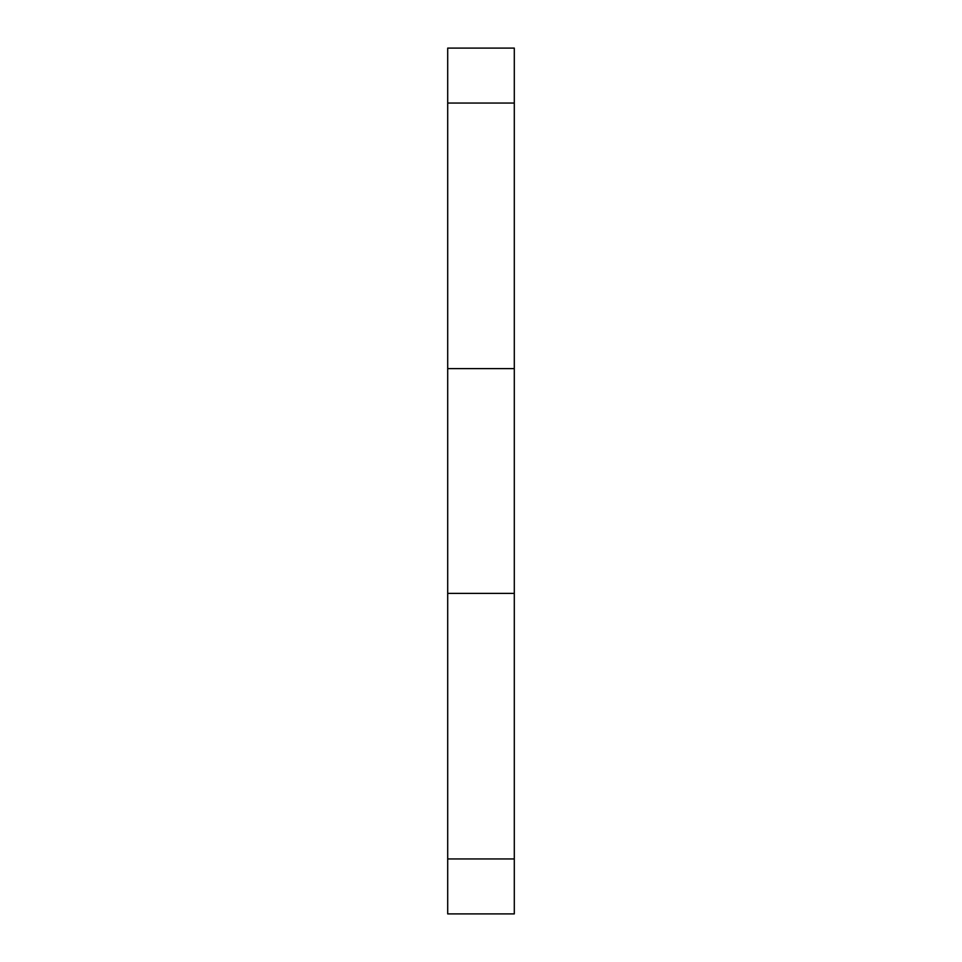 <?xml version="1.0" encoding="UTF-8"?>
<svg xmlns="http://www.w3.org/2000/svg" width="962" height="962" viewBox="0 0 962 962"><rect width="100%" height="100%" fill="white"/><g stroke="black" fill="none" stroke-linecap="round" stroke-linejoin="round"><path stroke-width="1.44" d="M514.297 368.614L514.297 913.888L514.297 858.958L447.703 858.958L447.703 913.888L447.703 593.386L447.703 858.958L514.297 858.958L514.297 368.614L447.703 368.614L447.703 593.386L514.297 593.386L447.703 593.386L447.703 103.042L447.703 368.614L514.297 368.614L514.297 48.1L514.297 368.614M447.703 48.112L447.703 103.042L514.297 103.042L447.703 103.042L447.703 48.1L514.297 48.1M514.297 913.9L447.703 913.9"/></g></svg>
